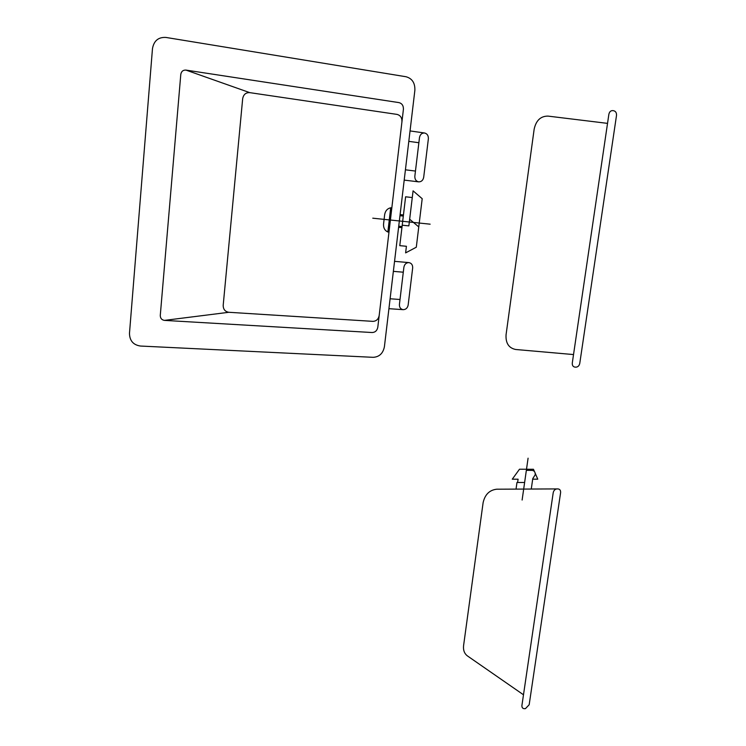 <?xml version="1.0" encoding="UTF-8"?>
<svg xmlns="http://www.w3.org/2000/svg" width="746" height="746" viewBox="0 0 746 746"><rect width="100%" height="100%" fill="white"/><g stroke="black" fill="none" stroke-linecap="round" stroke-linejoin="round"><path stroke-width="0.56" stroke-dasharray="3.73 2.8" d=""/><path stroke-width="1.12" d="M608.867 114.297L572.285 363.022C572.135 365.419 573.031 366.78 574.98 367.116L575.912 367.163C577.936 367.023 579.213 365.764 579.763 363.395L616.494 115.527C616.681 112.935 615.776 111.35 613.79 110.762L612.839 110.604C610.769 110.529 609.445 111.76 608.867 114.297M607.533 123.37L548.012 116.106C540.682 116.078 536.066 120.432 534.155 129.189L506.049 334.851C505.602 343.216 508.828 348.093 515.71 349.492L573.525 354.564M528.084 458.175L522.116 500.044M534.444 471.528L533.474 469.271L519.496 469.225L512.278 479.184L518.088 479.184L517.621 482.494M535.208 473.272L537.763 479.165L532.691 479.174M531.273 489.04L532.775 478.587L535.218 474.782C535.376 472.115 534.322 470.642 532.057 470.372L526.35 470.353L524.625 482.475L516.969 482.494L516.036 489.115M529.175 704.746L560.6 492.677C560.75 490.383 559.854 489.134 557.933 488.91L557.01 488.91C555.005 489.152 553.737 490.42 553.206 492.724L521.92 705.455C521.79 707.59 522.676 708.663 524.578 708.691L525.482 708.597L529.175 704.746M557.933 488.91L496.705 489.208C489.479 490.057 484.956 494.533 483.119 502.636L463.583 645.607C463.089 650.223 464.413 653.683 467.537 655.995L523.487 694.787M388.927 308.685L403.204 309.665C400.583 309.189 399.324 307.445 399.418 304.433L403.894 267.208C404.528 264.205 406.188 262.676 408.892 262.601L394.55 261.342M419.494 137.553L414.841 176.196C414.739 179.338 416.007 181.222 418.655 181.856C421.369 181.875 423.047 180.346 423.691 177.287L428.372 138.793C428.484 135.623 427.216 133.693 424.567 132.993C421.835 132.928 420.138 134.448 419.494 137.553M403.204 309.665C405.88 309.543 407.53 308.005 408.155 305.049L412.669 267.963C412.771 264.933 411.512 263.142 408.892 262.601M390.102 298.773L400.015 299.491M403.297 272.197L393.356 271.367M415.457 171.067L405.423 169.808M408.808 141.348L418.87 142.728M398.597 227.306L401.926 227.642M398.728 226.206L402.057 226.551M399.968 215.715L403.306 216.07M400.098 214.606L403.437 214.969M412.277 197.559L405.61 196.795L399.781 245.658L406.411 246.283L405.619 252.885L416.296 247.215L422.199 198.697L413.079 190.845L408.864 225.889L402.215 225.208M409.666 219.231L418.767 226.905M418.655 181.856L404.201 180.103M410.039 130.932L424.567 132.993M379.182 315.521C378.409 319.251 376.31 321.2 372.888 321.358L228.835 312.285C225.078 311.651 223.203 309.32 223.194 305.3L242.674 98.696C243.466 94.5 245.826 92.485 249.751 92.635L185.941 70.087C183.059 69.956 181.343 71.392 180.793 74.413L160.278 315.409C160.315 318.281 161.714 319.941 164.465 320.388L372.142 332.53C375.219 332.371 377.103 330.618 377.802 327.27L403.409 109.326C403.521 105.69 402.047 103.452 398.989 102.612L185.941 70.087M228.835 312.285L164.465 320.388M401.945 121.803C402.066 117.775 400.434 115.313 397.031 114.399L249.751 92.635M129.478 333.313C129.627 340.726 133.292 344.969 140.481 346.041L373.159 357.325C379.266 356.961 383.006 353.455 384.395 346.815L414.869 90.313C415.121 83.011 412.193 78.498 406.076 76.754L165.957 37.44C158.385 37.011 153.89 40.75 152.473 48.658L129.478 333.313M391.827 207.901L390.699 207.78C387.333 208.563 385.318 210.866 384.647 214.68L383.556 224.052C383.332 227.894 384.768 230.542 387.864 231.997L388.983 232.109M390.699 207.78L387.864 231.997M372.767 218.186L430.153 224.182"/></g></svg>
